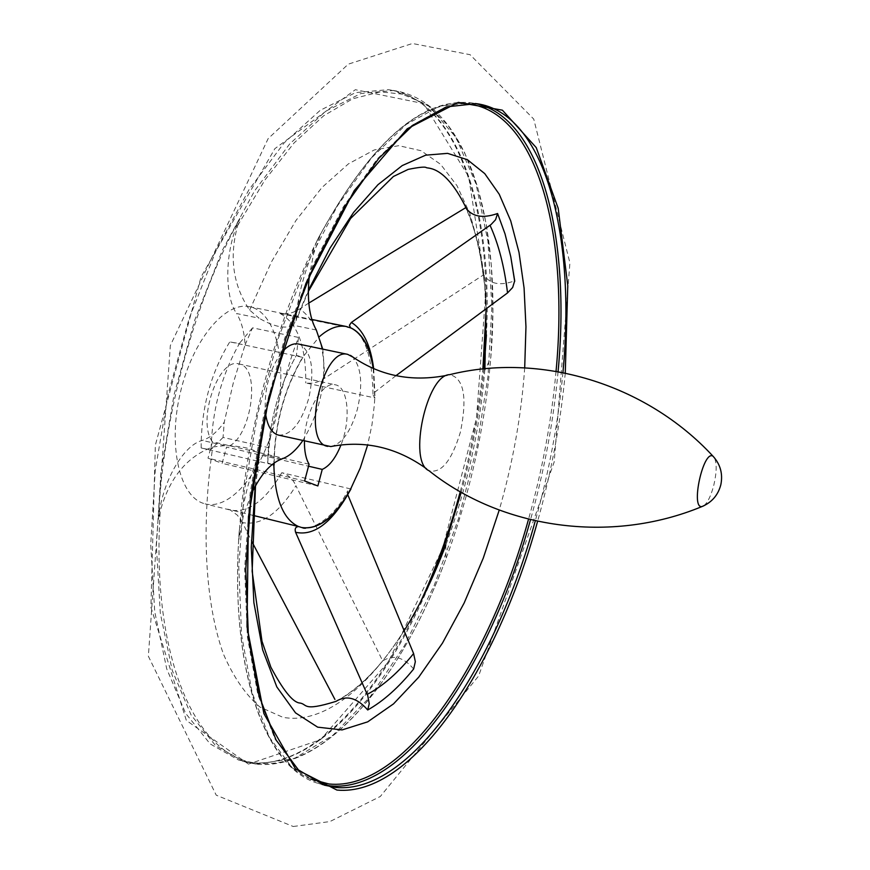 <?xml version="1.0" encoding="UTF-8"?>
<svg xmlns="http://www.w3.org/2000/svg" width="870" height="870" viewBox="0 0 870 870"><rect width="100%" height="100%" fill="white"/><g stroke="black" fill="none" stroke-linecap="round" stroke-linejoin="round"><path stroke-width="0.65" stroke-dasharray="4.35 3.26" d="M322.183 784.479L318.964 783.598L292.19 767.818L269.439 737.412L252.148 692.748L241.599 635.165L238.782 567.066L244.198 491.865L257.748 413.728L278.715 337.19L305.827 266.644L337.386 205.929L371.49 157.927L406.214 124.432L439.839 106.129L470.887 102.769C420.775 97.679 369.685 143.235 317.615 239.424L320.812 233.584L313.57 254.007L309.296 276.258M317.615 239.424L317.104 240.522C366.716 148.563 415.229 102.867 462.644 103.432M316.31 330.013L293.342 325.26L296.083 319.638C297.051 298.453 304.065 272.082 317.104 240.522M158.394 519.314C162.82 417.187 194.739 300.302 239.913 218.381L237.673 225.471C229.006 257.205 232.997 285.414 249.646 310.101L259.042 318.181L236.575 313.537C241.468 321.411 244.296 331.84 245.09 344.824L233.312 382.876L224.232 422.222C217.315 431.922 210.018 437.98 202.308 440.405C182.95 445.266 161.624 482.948 158.394 519.314L160.178 511.527C169.215 478.185 186.735 456.663 212.748 446.962L224.732 445.625C241.697 445.973 253.105 448.626 258.966 453.585L259.412 457.196L255.519 485.688M267.677 462.949L269.037 447.767C270.657 427.322 287.861 363.181 298.453 337.821L296.442 355.286C278.324 387.4 268.732 423.288 267.677 462.949L272.169 464.536M308.806 303.075L299.682 308.959C315.853 320.084 324.14 343.193 324.543 378.287L483.687 274.779C489.94 284.131 500.272 286.143 514.692 280.825M395.937 375.699L374.818 392.163L373.012 395.034L375.024 397.971L305.762 382.941C312.341 383.942 318.605 382.387 324.543 378.287M272.125 464.569L201.144 447.941C207.571 449.398 210.888 449.866 211.095 449.344C212.117 410.085 221.687 374.6 239.805 342.878C239.587 343.519 236.248 343.182 229.789 341.866L302.597 357.331L319.453 336.625M274.104 463.036C275.007 423.657 284.599 388.433 302.89 357.385L296.452 355.308C278.324 387.313 268.732 423.19 267.645 462.905M413.642 668.997C403.56 657.057 393.24 654.37 382.702 660.928L295.93 485.721C278.694 513.681 260.88 525.969 242.469 522.576L251.778 541.444M335.972 701.383L336.048 701.34C352.024 692.618 367.575 679.155 382.702 660.928M252.865 515.344L227.668 509.167M242.469 522.576L237.401 515.192L230.409 510.114M320.812 233.584C276.616 317.104 244.524 436 238.902 539.465L239.25 531.189C243.959 496.313 250.571 471.834 259.075 457.783L259.412 457.196M351.186 328.088L280.194 313.537C286.948 314.516 293.44 312.982 299.682 308.959M350.534 327.783L351.469 328.142M239.913 218.381C225.102 248.831 223.688 294.669 236.575 313.537M304.609 480.969L208.006 458.175L222.154 463.34L226.526 447.104L308.535 466.211M309.067 464.21L212.443 441.742L208.006 458.175M278.53 435.12C291.037 435.446 301.085 423.288 308.665 398.634C314.679 371.468 312.069 353.546 300.835 344.868L298.475 344.02M281.358 352.937C269.265 369.88 263.958 389.858 265.459 412.858M251.212 494.258L243.317 516.236L238.902 539.465M302.738 440.644C319.877 412.445 326.544 381.941 322.737 349.12M330.785 446.56C341.953 443.972 350.806 431.574 357.363 409.346C362.986 384.964 361.485 367.542 352.85 357.081M245.09 344.824L252.572 327.849L298.584 337.451M293.342 325.26C285.208 329.132 273.767 326.772 259.042 318.181M269.037 447.767L223.057 437.447L224.232 422.222M317.854 485.949L222.154 463.34M304.435 441.036C304.489 412.967 322.313 380.897 335.244 384.79C348.261 386.628 351.197 419.699 340.996 444.885M274.115 465.037L273.832 464.971C274.333 424.995 283.924 389.118 302.597 357.331L302.89 357.385M301.498 527.481L298.443 526.513M373.219 368.499L374.752 397.916L374.394 404.485L371.99 424.669L367.662 444.929M212.443 441.742C196.62 421.254 218.49 357.255 238.815 363.932C262.109 366.792 251.093 440.416 226.526 447.104M223.057 437.447L211.095 449.344M239.805 342.878L252.572 327.849M373.513 368.63L375.024 397.971M347.097 495.748L347.685 490.865L350.969 488.994M350.697 488.929L281.804 472.704C288.122 474.661 292.842 478.989 295.93 485.721M483.687 274.779C480.196 248.994 474.204 226.635 465.722 207.68M203.624 503.436C179.416 496.226 167.834 445.516 180.253 393.044C192.357 340.496 224.884 301.314 249.472 306.686C276.366 311.775 288.101 363.801 276.258 415.871C264.839 468.038 232.04 510.418 205.461 503.958L203.624 503.436M237.673 225.471L265.078 179.775L294.103 142.919L323.651 115.797L352.709 98.778L380.375 91.828L405.92 94.525L428.747 106.183L448.431 125.943L464.667 152.805L477.282 185.745L486.178 223.72L491.365 265.709L492.866 310.721L490.789 357.809C484.992 426.768 470.05 493.758 445.951 558.779C401.82 678.154 325.75 770.885 257.879 763.186C197.403 759.086 150.814 659.471 160.178 511.527M249.646 310.101L271.516 261.794L295.985 220.447L321.987 187.485L348.446 163.843L374.35 149.912L398.808 145.681L421.091 150.727L440.633 164.365L456.989 185.669L469.876 213.65L479.131 247.21L484.677 285.262L486.537 326.707L484.764 370.489C479.762 430.389 466.788 488.559 445.821 545.022C406.453 650.129 340.094 727.788 282.946 717.326L259.978 707.082C245.829 695.021 233.693 677.447 223.546 654.37C205.309 603.976 200.785 528.547 212.748 446.962M201.144 447.941C201.155 408.421 210.703 373.067 229.789 341.866M239.163 532.048C229.441 671.129 265.198 769.08 318.964 783.598L324.303 785.164L297.649 769.406L275.007 739.011L257.825 694.336L247.384 636.72L244.644 568.567L250.125 493.29L263.697 415.066L284.675 338.43L311.764 267.797L343.269 206.995L377.297 158.927L411.934 125.367L445.451 107.032L476.379 103.639L470.887 102.769L475.324 103.508M558.072 371.686C553.516 421.21 544.326 470.539 530.515 519.684M556.039 371.327C551.526 420.808 542.347 470.094 528.536 519.205M310.655 779.107C262.283 759.76 229.68 663.679 239.25 531.189M562.923 372.588C558.333 422.178 549.122 471.583 535.311 520.804M565.272 373.067C560.628 422.668 551.406 472.084 537.606 521.304M248.45 764.099L186.343 720.436L150.912 607.184L155.349 445.168L201.1 276.823L274.844 148.672L355.351 89.697L423.69 103.628L468.615 176.556L486.08 288.144L476.499 418.263L442.547 548.644L388.433 661.809L320.497 739.739L248.45 764.099M431.4 579.746C386.519 688.627 314.81 769.841 250.734 762.555L238.641 760.054L210.138 743.893L185.658 713.367L166.735 668.889L154.74 611.817L150.717 544.544L155.241 470.442L168.28 393.588L189.16 318.431L216.608 249.255L248.907 189.812L284.109 142.908L320.236 110.294L355.46 92.633L388.237 89.675C457.533 98.952 493.051 209.007 486.428 334.885M483.959 368.826C479.87 410.194 472.279 451.356 461.198 492.311M255.867 764.056L243.817 761.565L215.423 745.427L191.052 714.912L172.238 670.422L160.33 613.317L156.382 546.001L160.961 471.823L174.033 394.882L194.913 319.638L222.339 250.375L254.595 190.845L289.732 143.876L325.772 111.197L360.887 93.503L393.555 90.513L428.16 105.172L455.913 137.329L475.955 183.787L487.939 241.229L491.876 306.403L488.005 376.242L476.738 447.843L458.599 518.444L434.239 585.293L404.474 645.627L370.305 696.576L333.003 735.204L294.19 758.596L255.867 764.056M224.732 445.625L202.308 440.405M426.539 468.789L428.91 470.648C441.123 473.824 451.617 460.991 460.393 432.162C467.494 397.307 463.938 378.135 449.714 374.655L447.224 375.253M703.863 505.764C707.701 502.588 711.007 495.791 713.77 485.362C716.684 472.747 716.923 463.579 714.487 457.859M281.891 458.925L258.966 453.585M373.687 368.706L374.818 392.163M296.083 319.638L308.35 290.406M524.697 367.847C521.38 415.294 512.898 462.699 499.228 510.081M255.171 486.33L259.075 457.783M281.804 472.704C265.654 500.446 248.646 512.93 230.8 510.168L205.461 503.958M280.194 313.537C297.551 323.238 306.077 346.369 305.762 382.941M484.905 368.739L484.764 370.489L490.789 357.809C502.131 223.351 468.506 101.377 393.555 90.513L388.237 89.675C450.877 97.309 487.668 193.716 486.112 309.176M445.821 545.022L445.951 558.779C401.538 678.295 326.13 771.375 256.248 764.121L243.817 761.565L238.641 760.054L250.353 762.49C308.1 769.635 375.383 700.35 420.123 602.812M293.233 826.5L329.882 821.574L380.32 796.474L478.62 676.001L554.201 461.937L569.915 262.947L533.745 119.092L470.072 54.69L412.456 43.5L348.283 64.162L268.156 138.602L170.335 345.586L148.357 656.23L216.228 795.18L293.233 826.5M460.241 491.767C471.246 451.019 478.804 410.074 482.904 368.934M238.815 363.932L335.244 384.79M350.882 327.946C365.019 334.624 372.393 356.983 373.012 395.034M301.716 527.535C305 531.766 331.503 523.533 347.685 490.865M486.08 308.589C485.71 270.07 474.117 224.123 466.951 209.703M308.339 291.461L295.985 320.791M403.952 631.033C381.267 666.507 358.636 689.943 336.048 701.34M249.472 306.686L311.83 319.453"/><path stroke-width="1.3" d="M309.296 276.258C306.925 299.389 309.263 317.311 316.31 330.013L322.737 349.12M350.523 327.783L349.446 325.228L351.371 322.444L490.995 224.59L495.552 219.762L497.586 213.509L505.024 233.878L510.777 256.78L514.692 280.825L512.658 287.502L507.536 292.918L395.937 375.699M272.169 464.536L274.115 465.037L274.104 463.036M251.778 541.444L334.928 699.436M255.519 485.688L252.148 571.242L262 641.277L270.875 667.214C282.957 689.888 292.407 701.796 299.215 702.949C308.078 703.732 301.031 712.204 335.983 701.372C346.521 694.891 357.091 697.762 367.716 709.974L369.239 703.732L367.738 695.521L295.582 532.277C294.538 528.655 295.582 526.752 298.725 526.578L252.865 515.344M497.586 213.509C482.654 218.707 472.04 216.771 465.722 207.68L308.806 303.075M373.513 368.63C370.065 347.402 362.725 333.906 351.469 328.142L351.186 328.088C362.431 333.841 369.772 347.315 373.219 368.499M340.996 444.885C335.744 457.968 329.502 466.135 322.248 469.398L317.854 485.949L304.609 480.969L309.067 464.21C305.849 458.751 304.304 451.019 304.435 441.036M298.475 344.02L298.192 343.965C292.744 343.041 287.122 346.032 281.358 352.937M265.459 412.858C267.22 425.821 271.581 433.238 278.53 435.12L330.785 446.56C364.889 440.002 396.807 447.419 426.539 468.789M302.738 440.644C296.094 450.312 289.144 456.413 281.891 458.925C270.624 463.047 260.402 474.824 251.212 494.258M352.85 357.081L347.706 354.362C321.9 346.63 301.031 443.276 327.827 446.375M322.248 469.398L308.535 466.211M298.443 526.513C283.152 519.325 274.942 498.804 273.832 464.971L272.125 464.569M367.662 444.929L360.224 468.082L350.697 488.929C334.928 517.128 318.529 529.982 301.498 527.481M319.453 336.625C328.914 328.349 337.864 324.967 346.271 326.5L351.186 328.088M347.739 494.66L413.598 653.544C398.525 672.401 383.083 685.995 367.238 694.358M350.697 488.929L350.969 488.994C335.178 517.237 318.757 530.091 301.716 527.535L298.725 526.578M367.716 709.974C383.409 701.1 398.721 687.441 413.642 668.997L415.338 661.668L413.598 653.544M530.515 519.684C490.104 666.235 405.235 793.19 330.382 785.882L322.183 784.479M475.324 103.508C541.651 117.385 570.807 238.38 558.072 371.686M462.644 103.432C535.768 105.629 569.491 231.529 556.039 371.327M528.536 519.205C488.244 665.137 403.626 791.417 329.045 784L310.655 779.107M535.311 520.804C494.889 667.486 410.238 794.636 335.679 787.437L324.303 785.164L298.464 769.95L276.073 739.989L258.934 695.456L248.483 637.775L245.753 569.437L251.256 493.899L264.893 415.36L285.947 338.419L313.124 267.514L344.716 206.527L378.765 158.394L413.315 124.954L446.419 106.89L476.379 103.639C545.36 112.817 576.103 236.227 562.923 372.588M537.606 521.304C497.009 668.921 411.934 797.105 336.929 790.058L295.495 768.895L263.893 713.607L247.036 626.835L248.428 516.845L268.873 397.035L305.925 283.359L354.275 190.541L407.214 128.793L458.283 102.366L502.392 110.175L536.246 147.617L558.203 208.354L567.773 285.654L565.272 373.067M486.428 334.885L483.959 368.826M461.198 492.311L447.55 536.975L431.4 579.746M714.487 457.859L712.998 456.195C645.181 382.865 539.443 352.328 449.714 374.655C426.691 374.372 407.736 461.905 428.91 470.648C501.24 528.416 609.848 544.75 702.003 506.557L703.863 505.764M712.998 456.195C703.286 449.475 690.291 508.993 702.003 506.557C711.812 502.392 718.087 495.139 720.828 484.775C723.024 473.889 720.414 464.362 712.998 456.195M351.371 322.444C363.181 329.73 370.62 345.14 373.687 368.706M490.027 225.286C498.543 244.035 504.372 266.568 507.536 292.918M347.097 495.748C330.274 523.947 313.102 536.127 295.582 532.277M308.35 290.406L330.154 247.906L353.644 212.334L377.961 184.701L402.223 165.583L425.647 155.175L447.561 153.359L467.397 159.71L484.731 173.598L499.239 194.249L510.701 220.806L518.998 252.354L524.077 287.992L525.958 326.783L524.697 367.847M499.228 510.081L483.241 558.181L464.167 602.975L442.482 643.093L418.731 677.175L393.544 703.863L367.695 721.85L342.073 729.93L317.659 727.157L295.539 712.878L276.834 686.941L262.631 649.803L253.877 602.606L251.267 547.252L255.171 486.33M420.123 602.812C436.196 568.11 449.562 531.091 460.241 491.767M482.904 368.934L486.112 309.176M347.706 354.362L298.192 343.965M447.224 375.253C411.195 382.376 378.939 375.753 350.49 355.373M484.905 368.739L486.08 308.589M466.951 209.703C445.897 165.561 428.41 168.66 426.398 167.682C425.354 166.583 419.275 167.149 408.171 169.4L393.403 176.49L350.599 218.468L308.339 291.461M445.821 545.022C433.717 577.104 419.764 605.77 403.952 631.033M311.83 319.453L346.271 326.5M510.777 256.78L514.681 281.369"/></g></svg>
